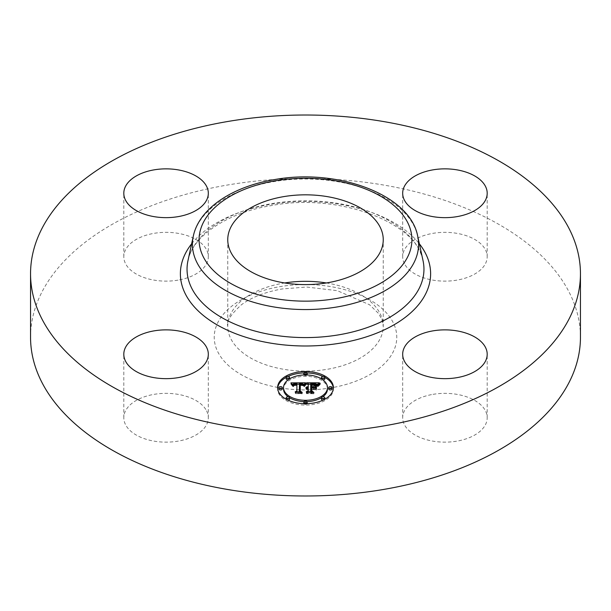 <?xml version="1.0" encoding="UTF-8"?>
<svg xmlns="http://www.w3.org/2000/svg" width="611" height="611" viewBox="0 0 611 611"><rect width="100%" height="100%" fill="white"/><g stroke="black" fill="none" stroke-linecap="round" stroke-linejoin="round"><path stroke-width="0.46" stroke-dasharray="3.06 2.29" d="M206.61 410.882A42.258 24.394 180 0 1 208.32 417.748A42.258 24.394 180 0 1 172.073 441.898A42.258 24.394 180 0 1 125.515 424.614A42.258 24.394 180 0 1 123.804 417.748A42.258 24.394 180 0 1 160.051 393.599A42.258 24.394 180 0 1 206.61 410.882M30.55 337.241A274.95 158.738 180 0 1 228.094 184.919A274.95 158.738 180 0 1 580.45 337.241M177.954 280.144A42.258 24.394 180 0 1 123.804 256.735A42.258 24.394 180 0 1 154.163 233.326A42.258 24.394 180 0 1 208.32 256.735A42.258 24.394 180 0 1 177.954 280.144M404.39 263.608A42.258 24.394 180 0 1 402.68 256.735A42.258 24.394 180 0 1 438.927 232.592A42.258 24.394 180 0 1 485.485 249.868A42.258 24.394 180 0 1 487.196 256.735A42.258 24.394 180 0 1 450.949 280.884A42.258 24.394 180 0 1 404.39 263.608M433.046 394.339A42.258 24.394 180 0 1 487.196 417.748A42.258 24.394 180 0 1 456.837 441.157A42.258 24.394 180 0 1 402.68 417.748A42.258 24.394 180 0 1 433.046 394.339M277.608 387.611L277.608 388.986A27.892 16.1 0 0 0 305.5 405.093A27.892 16.1 0 0 0 333.392 388.986A27.892 16.1 0 0 0 333.362 388.298M324.815 377.377A27.892 16.1 0 0 0 323.013 376.46M307.112 372.916A27.892 16.1 0 0 0 303.888 372.916M287.987 376.46A27.892 16.1 0 0 0 286.185 377.377M277.638 388.298A27.892 16.1 0 0 0 277.608 388.986M333.392 387.611L333.392 388.986M288.232 396.837A21.973 12.686 0 0 0 289.561 397.723M303.927 401.641A21.973 12.686 0 0 0 307.073 401.641M321.439 397.723A21.973 12.686 0 0 0 322.768 396.837M327.473 388.986A21.973 12.686 0 0 0 305.5 376.3A21.973 12.686 0 0 0 283.527 388.986M303.927 374.955A1.688 0.978 0 0 0 305.5 375.574A1.688 0.978 0 0 0 307.073 374.955M307.188 374.596A1.688 0.978 0 0 0 305.5 373.619A1.688 0.978 0 0 0 303.812 374.596M332.124 388.986A1.688 0.978 0 0 0 330.429 388.016A1.688 0.978 0 0 0 328.741 388.986M321.439 378.881A1.688 0.978 0 0 0 322.768 379.767M324.823 378.812A1.688 0.978 0 0 0 323.127 377.835A1.688 0.978 0 0 0 321.439 378.812M303.888 403.68A1.688 0.978 0 0 0 305.5 404.36A1.688 0.978 0 0 0 307.112 403.68M307.188 403.382A1.688 0.978 0 0 0 305.5 402.405A1.688 0.978 0 0 0 303.812 403.382M323.013 400.144A1.688 0.978 0 0 0 324.815 399.22M324.823 399.166A1.688 0.978 0 0 0 323.127 398.189A1.688 0.978 0 0 0 321.439 399.166M282.259 388.986A1.688 0.978 0 0 0 280.571 388.016A1.688 0.978 0 0 0 278.876 388.986M289.561 378.812A1.688 0.978 0 0 0 287.873 377.835A1.688 0.978 0 0 0 286.177 378.812M288.232 379.767A1.688 0.978 0 0 0 289.561 378.881M289.561 399.166A1.688 0.978 0 0 0 287.873 398.189A1.688 0.978 0 0 0 286.177 399.166M286.185 399.22A1.688 0.978 0 0 0 287.987 400.144M306.63 382.791L306.63 384.174L308.272 385.083L308.272 388.046L305.859 389.047L308.272 388.642L308.272 387.259L308.272 388.046M308.272 383.7L308.272 385.083M308.272 389.161L308.272 387.779L308.272 388.97L306.401 389.421L308.272 389.161L308.272 392.186L306.287 393.102L312.274 393.102L310.716 392.186L310.716 388.642L313.504 388.642L315.551 389.81L315.551 388.428L315.551 389.81M314.222 387.672L311.763 388.046L311.763 385.335L316.529 385.862L315.108 385.236L311.763 385.136M311.457 383.761L311.457 388.046L310.716 388.046L310.716 384.754L315.337 384.945L317.285 386.282L319.278 384.174L317.804 384.174M316.551 384.174L310.716 384.174M308.272 384.174L306.63 384.174M307.906 388.627L307.913 388.077M307.585 387.259L307.585 388.115M307.257 388.672L307.272 388.176M306.997 387.343L306.997 388.252M306.737 387.412L306.737 388.344M306.508 387.496L306.508 388.451M306.31 387.58L306.31 388.573M306.134 387.672L306.134 388.718M305.981 387.756L305.981 388.871M305.859 387.672L305.859 389.047M305.951 387.779L305.951 389.161M306.119 387.68L306.119 389.062M306.294 387.588L306.294 388.97M306.47 387.511L306.47 388.886M306.661 387.435L306.661 388.817M306.852 387.382L306.852 388.756M307.05 387.328L307.05 388.711M307.47 387.267L307.47 388.649M307.684 387.252L307.684 388.634M308.097 387.252L308.097 388.634M308.043 387.786L308.043 388.978M307.829 387.809L307.829 388.986M307.616 387.84L307.616 389.008M307.218 387.932L307.218 389.085M307.035 387.993L307.035 389.131M306.867 388.069L306.867 389.192M306.699 388.153L306.699 389.26M306.546 388.138L306.546 389.337M306.401 388.038L306.401 389.421M306.63 388.191L306.63 389.566M306.775 388.115L306.775 389.49M306.921 388.038L306.921 389.421M307.073 387.977L307.073 389.36M307.234 387.924L307.234 389.306M307.562 387.848L307.562 389.222M307.73 387.817L307.73 389.199M307.906 387.794L307.906 389.176M308.089 387.786L308.089 389.161M308.272 391.72L308.272 392.186M306.287 391.72L306.287 393.102M312.274 391.72L312.274 393.102M310.716 391.72L310.716 392.186M310.716 388.046L310.716 388.642M313.504 387.259L313.504 388.642M315.551 385.48L315.551 386.862M313.603 387.313L313.603 388.046M311.763 387.259L311.763 388.046M311.763 383.952L311.763 385.335M312.061 383.937L312.061 385.32M312.343 383.929L312.343 385.312M312.603 383.922L312.603 385.304M312.847 383.922L312.847 385.297M313.069 383.914L313.069 385.297M313.351 383.922L313.351 385.297M313.619 383.922L313.619 385.304M313.871 383.929L313.871 385.312M314.115 383.937L314.115 385.32M314.543 383.96L314.543 385.342M314.917 383.991L314.917 385.373M315.23 384.036L315.23 385.411M315.505 384.09L315.505 385.472M315.772 384.159L315.772 385.541M316.032 384.25L316.032 385.633M316.284 384.357L316.284 385.74M316.529 384.479L316.529 385.862M316.383 384.411L316.383 385.717M316.2 384.319L316.2 385.594M315.986 384.235L315.986 385.48M315.734 384.151L315.734 385.381M315.436 384.075L315.436 385.304M315.108 384.021L315.108 385.236M313.894 383.929L313.894 385.121M313.42 383.922L313.42 385.113M312.427 383.929L312.427 385.121M312.114 383.937L312.114 385.129M311.457 387.259L311.457 388.046M310.716 383.372L310.716 384.754M311.167 383.38L311.167 384.762M312.343 383.387L312.343 384.77M313.038 383.38L313.038 384.762M313.405 383.387L313.405 384.762M313.741 383.395L313.741 384.777M314.062 383.41L314.062 384.785M314.36 383.425L314.36 384.808M314.634 383.456L314.634 384.831M314.886 383.487L314.886 384.861M315.123 383.517L315.123 384.899M315.337 383.563L315.337 384.945M315.52 383.609L315.52 384.991M315.688 383.662L315.688 385.045M315.849 383.731L315.849 385.106M316.009 383.807L316.009 385.182M316.162 383.891L316.162 385.274M316.322 383.998L316.322 385.381M316.483 384.113L316.483 385.495M316.643 384.243L316.643 385.625M316.804 384.388L316.804 385.77M316.964 384.548L316.964 385.931M317.124 384.716L317.124 386.099M317.285 384.899L317.285 386.282M317.751 384.243L317.751 385.617M317.835 384.128L317.835 385.51M317.919 384.029L317.919 385.411M317.995 383.937L317.995 385.312M318.132 383.769L318.132 385.151M318.27 383.632L318.27 385.014M318.438 383.479L318.438 384.861M318.53 383.395L318.53 384.777M318.637 383.311L318.637 384.686M318.743 383.212L318.743 384.594M319.278 382.791L319.278 384.174M305.508 382.791L305.508 384.174L304.217 384.182M303.171 384.182L299.451 384.204M296.893 384.212L292.944 384.235M292.02 385.602L292.02 384.227L290.905 384.243L292.677 386.427L293.754 385.045L296.893 384.846L294.158 385.449L293.295 386.656L294.357 385.602L296.893 385.373L296.893 390.994M290.905 382.86L290.905 384.243M296.893 392.377L296.893 391.819L296.893 392.377L295.182 393.201L300.757 393.201L299.314 392.43L299.466 384.808L302.414 385.029L303.743 386.305L305.508 384.174M291.119 383.097L291.119 384.479M291.325 383.334L291.325 384.716M291.516 383.563L291.516 384.945M291.691 383.792L291.691 385.167M291.859 384.006L291.859 385.388M292.165 384.434L292.165 385.816M292.295 384.64L292.295 386.022M292.417 384.846L292.417 386.228M292.677 385.045L292.677 386.427M292.692 384.869L292.692 386.251M292.73 384.709L292.73 386.091M292.776 384.563L292.776 385.938M292.829 384.418L292.829 385.801M292.906 384.288L292.906 385.671M292.99 384.174L292.99 385.549M293.081 384.059L293.081 385.442M293.188 383.96L293.188 385.342M293.311 383.876L293.311 385.251M293.44 383.792L293.44 385.174M293.593 383.723L293.593 385.106M293.754 383.662L293.754 385.045M293.937 383.609L293.937 384.983M294.135 383.555L294.135 384.938M294.357 383.517L294.357 384.899M294.594 383.487L294.594 384.861M294.846 383.456L294.846 384.838M295.113 383.441L295.113 384.823M295.403 383.425L295.403 384.808M295.709 383.425L295.709 384.808M295.938 383.425L295.938 384.808M296.167 383.433L296.167 384.815M296.404 383.441L296.404 384.823M296.648 383.448L296.648 384.831M296.893 385.373L296.893 384.846M296.755 383.991L296.755 385.19M295.755 383.991L295.755 385.19M295.503 384.006L295.503 385.197M295.266 384.021L295.266 385.213M295.044 384.044L295.044 385.236M294.83 384.082L294.83 385.266M294.639 384.12L294.639 385.304M294.464 384.182L294.464 385.342M294.303 384.243L294.303 385.396M294.158 384.319L294.158 385.449M293.914 384.54L293.914 385.579M293.822 386.045L293.815 385.656M293.708 386.267L293.715 385.747M293.624 385.197L293.624 385.846M293.547 385.274L293.547 385.961M293.479 385.274L293.479 386.076M293.417 385.274L293.417 386.205M293.372 385.274L293.372 386.343M293.326 385.274L293.326 386.496M293.295 385.274L293.295 386.656M293.616 385.274L293.616 386.656M293.639 385.136L293.639 386.519M293.67 385.006L293.67 386.389M293.761 384.77L293.761 386.152M293.96 384.479L293.96 385.862M294.135 384.334L294.135 385.717M294.357 384.22L294.357 385.602M294.624 384.128L294.624 385.51M294.785 384.09L294.785 385.472M294.953 384.059L294.953 385.442M295.136 384.036L295.136 385.411M295.342 384.014L295.342 385.396M295.556 383.998L295.556 385.381M295.785 383.991L295.785 385.373M295.182 391.819L295.182 393.201M300.757 391.819L300.757 393.201M299.314 391.819L299.314 392.43M299.466 383.425L299.466 384.808M299.68 383.418L299.68 384.793M299.902 383.41L299.902 384.785M300.123 383.403L300.123 384.785M300.337 383.395L300.337 384.777M300.559 383.395L300.559 384.777M300.818 383.403L300.818 384.777M301.07 383.41L301.07 384.793M301.299 383.425L301.299 384.808M301.521 383.448L301.521 384.823M301.727 383.471L301.727 384.854M301.918 383.509L301.918 384.892M302.101 383.548L302.101 384.93M302.262 383.593L302.262 384.976M302.414 383.647L302.414 385.029M302.552 383.708L302.552 385.083M302.682 383.777L302.682 385.151M302.804 383.853L302.804 385.228M302.919 383.937L302.919 385.32M303.025 384.036L303.025 385.411M303.132 384.136L303.132 385.518M303.224 384.258L303.224 385.633M303.316 384.38L303.316 385.762M303.407 384.518L303.407 385.9M303.484 384.663L303.484 386.045M303.56 384.815L303.56 386.198M303.743 384.922L303.743 386.305M303.812 384.793L303.812 386.167M303.888 384.663L303.888 386.045M303.965 384.54L303.965 385.915M304.041 384.418L304.041 385.801M304.125 384.304L304.125 385.686M304.202 384.197L304.202 385.572M304.286 384.09L304.286 385.472M304.362 383.991L304.362 385.365M304.446 383.891L304.446 385.274M304.53 383.8L304.53 385.174M305.416 382.891L305.416 384.273M316.445 385.724L316.445 387.107M316.124 385.617L316.124 387M316.124 390.039L316.124 388.657L316.445 390.146M306.279 383.234L306.279 384.617L304.194 386.61L306.279 384.617M305.974 383.487L305.974 384.518M305.805 383.639L305.805 384.64M305.63 383.815L305.63 384.777M305.462 384.006L305.462 384.938M305.286 384.212L305.286 385.113M305.118 384.426L305.118 385.312M304.942 384.663L304.942 385.518M304.767 384.907L304.767 385.747M304.584 385.174L304.584 385.999M304.408 385.266L304.408 386.259M304.194 385.228L304.194 386.61M304.507 385.289L304.507 386.671M304.69 385.014L304.69 386.389M304.874 384.747L304.874 386.129M305.057 384.502L305.057 385.885M305.233 384.273L305.233 385.656M305.416 384.059L305.416 385.442M305.592 383.861L305.592 385.243M305.767 383.677L305.767 385.06M305.935 383.517L305.935 384.892M306.111 383.364L306.111 384.747M320.21 383.219L320.21 384.602L317.758 386.656L320.21 384.602M319.988 383.372L319.988 384.479M319.645 383.616L319.645 384.693M319.332 383.861L319.332 384.907M319.041 384.105L319.041 385.129M318.789 385.724L318.782 385.342M318.545 384.602L318.545 385.556M318.339 384.854L318.339 385.778M318.155 385.121L318.155 385.999M317.995 385.365L317.995 386.213M317.865 385.32L317.865 386.435M317.758 385.274L317.758 386.656M318.01 385.373L318.01 386.755M318.117 385.174L318.117 386.557M318.247 384.976L318.247 386.358M318.4 384.77L318.4 386.152M318.583 384.563L318.583 385.938M319.018 384.128L319.018 385.51M319.278 383.907L319.278 385.289M319.561 383.685L319.561 385.06M319.874 383.456L319.874 384.831M303.025 384.334L303.025 385.717L300.299 385.174M302.964 384.311L302.964 385.648M299.925 392.506L299.925 391.132L299.925 392.506L301.559 393.583L295.724 393.583L302.231 393.774L300.291 392.453L300.307 385.381L303.025 385.717M302.697 384.227L302.697 385.442M302.537 384.182L302.537 385.365M302.353 384.136L302.353 385.304M302.155 384.098L302.155 385.258M301.903 384.052L301.903 385.228M301.597 384.014L301.597 385.197M301.422 384.006L301.422 385.19M301.231 383.991L301.231 385.182M301.032 383.983L301.032 385.174M300.811 383.983L300.811 385.174M300.581 383.983L300.581 385.174M299.925 383.8L299.925 385.174M301.559 392.399L301.559 393.583M295.724 392.209L295.724 393.583M295.999 392.399L295.999 393.774M302.231 392.399L302.231 393.774M300.291 391.368L300.291 392.453M300.307 383.998L300.307 385.381M300.482 383.991L300.482 385.365M300.658 383.983L300.658 385.365M300.826 383.983L300.826 385.358M301.078 383.983L301.078 385.365M301.315 383.998L301.315 385.373M301.551 384.014L301.551 385.396M301.781 384.036L301.781 385.419M302.002 384.067L302.002 385.449M302.224 384.105L302.224 385.488M302.43 384.151L302.43 385.533M302.636 384.204L302.636 385.587M314.26 387.848L314.26 389.23L311.763 389.039M313.909 387.848L313.909 389.039M311.457 392.331L311.457 390.948L311.457 392.331L313.222 393.583L306.546 393.583L313.909 393.774L311.763 392.239L311.763 389.23L314.26 389.23M311.457 387.664L311.457 389.039M313.222 392.399L313.222 393.583M306.546 392.209L306.546 393.583M306.852 392.399L306.852 393.774M313.909 392.399L313.909 393.774M311.763 391.162L311.763 392.239M311.763 387.848L311.763 389.23M331.2 387.809A91.276 52.699 180 0 1 217.921 352.081A91.276 52.699 180 0 1 279.8 286.674A91.276 52.699 180 0 1 393.079 322.409A91.276 52.699 180 0 1 331.2 387.809M326.366 282.962A77.75 44.893 180 0 1 383.25 326.205A77.75 44.893 180 0 1 327.389 369.273A77.75 44.893 180 0 1 227.75 326.205A77.75 44.893 180 0 1 283.611 283.13A77.75 44.893 180 0 1 284.634 282.962M193.305 236.136A113.081 65.285 180 0 1 273.667 181.635A113.081 65.285 180 0 1 417.695 236.136M187.967 260.668A118.458 68.394 180 0 1 272.147 203.57A118.458 68.394 180 0 1 423.033 260.668C418.314 223.679 339.51 192.213 271.406 205.586C226.253 212.75 192.19 236.908 187.967 260.668M191.633 243.82A125.118 72.235 180 0 1 270.276 204.441A125.118 72.235 180 0 1 419.367 243.82M313.084 383.914L313.084 385.113M312.748 383.922L312.748 385.121M311.809 383.952L311.809 385.136M317.376 384.762L317.376 386.144M317.476 384.617L317.476 385.999M317.575 384.487L317.575 385.862M317.667 384.357L317.667 385.74M318.866 383.112L318.866 384.495M318.995 383.013L318.995 384.395M319.133 382.906L319.133 384.288M208.32 417.748L208.32 354.265M123.804 417.748L123.804 354.265M227.75 239.718L227.75 326.205C226.276 321.539 230.821 314.405 241.376 304.805C251.449 297.313 265.014 292.027 282.061 288.965L306.592 287.033L337.325 290.676L369.556 304.752L378.316 313.214L381.837 319.263L383.25 326.205L383.25 239.718M487.196 417.748L487.196 354.265M402.68 417.748L402.68 354.265M402.68 256.735L402.68 193.252M487.196 256.735L487.196 193.252M123.804 256.735L123.804 193.252M208.32 256.735L208.32 193.252"/><path stroke-width="0.92" d="M206.61 347.392A42.258 24.394 180 0 1 208.32 354.265A42.258 24.394 180 0 1 172.073 378.408A42.258 24.394 180 0 1 125.515 361.132A42.258 24.394 180 0 1 123.804 354.265A42.258 24.394 180 0 1 160.051 330.116A42.258 24.394 180 0 1 206.61 347.392M580.45 273.759L580.45 337.241A274.95 158.738 180 0 1 382.906 489.564A274.95 158.738 180 0 1 30.55 337.241L30.55 273.759A274.95 158.738 180 0 1 228.094 121.436A274.95 158.738 180 0 1 580.45 273.759A274.95 158.738 180 0 1 382.906 426.081A274.95 158.738 180 0 1 30.55 273.759M283.611 196.643A77.75 44.893 180 0 1 383.25 239.718A77.75 44.893 180 0 1 327.389 282.786A77.75 44.893 180 0 1 227.75 239.718A77.75 44.893 180 0 1 283.611 196.643M433.046 330.856A42.258 24.394 180 0 1 487.196 354.265A42.258 24.394 180 0 1 456.837 377.674A42.258 24.394 180 0 1 402.68 354.265A42.258 24.394 180 0 1 433.046 330.856M404.39 200.118A42.258 24.394 180 0 1 402.68 193.252A42.258 24.394 180 0 1 438.927 169.102A42.258 24.394 180 0 1 485.485 186.386A42.258 24.394 180 0 1 487.196 193.252A42.258 24.394 180 0 1 450.949 217.401A42.258 24.394 180 0 1 404.39 200.118M177.954 216.661A42.258 24.394 180 0 1 123.804 193.252A42.258 24.394 180 0 1 154.163 169.843A42.258 24.394 180 0 1 208.32 193.252A42.258 24.394 180 0 1 177.954 216.661M277.608 387.611A27.892 16.1 180 0 1 305.5 371.503A27.892 16.1 180 0 1 333.392 387.611A27.892 16.1 180 0 1 305.5 403.711A27.892 16.1 180 0 1 277.608 387.611M333.362 388.298A27.892 16.1 0 0 0 324.815 377.377M323.013 376.46A27.892 16.1 0 0 0 307.112 372.916M303.888 372.916A27.892 16.1 0 0 0 287.987 376.46M286.185 377.377A27.892 16.1 0 0 0 277.638 388.298M283.527 387.611A21.973 12.686 180 0 1 305.5 374.925A21.973 12.686 180 0 1 327.473 387.611A21.973 12.686 180 0 1 305.5 400.297A21.973 12.686 180 0 1 283.527 387.611L283.527 388.986A21.973 12.686 0 0 0 288.232 396.837M289.561 397.723A21.973 12.686 0 0 0 303.927 401.641M307.073 401.641A21.973 12.686 0 0 0 321.439 397.723M322.768 396.837A21.973 12.686 0 0 0 327.473 388.986L327.473 387.611M303.812 373.214A1.688 0.978 180 0 1 305.5 372.236A1.688 0.978 180 0 1 307.188 373.214A1.688 0.978 180 0 1 305.5 374.192A1.688 0.978 180 0 1 303.812 373.214L303.812 374.596A1.688 0.978 0 0 0 303.927 374.955M307.073 374.955A1.688 0.978 0 0 0 307.188 374.596L307.188 373.214M328.741 388.986A1.688 0.978 0 0 0 330.429 389.963A1.688 0.978 0 0 0 332.124 388.986L332.124 387.611A1.688 0.978 180 0 1 330.429 388.588A1.688 0.978 180 0 1 328.741 387.611L328.741 388.986M321.439 377.43A1.688 0.978 180 0 1 323.127 376.452A1.688 0.978 180 0 1 324.823 377.43A1.688 0.978 180 0 1 323.127 378.408A1.688 0.978 180 0 1 321.439 377.43L321.439 378.812A1.688 0.978 0 0 0 321.439 378.881M322.768 379.767A1.688 0.978 0 0 0 324.823 378.812L324.823 377.43M303.812 402A1.688 0.978 180 0 1 305.5 401.03A1.688 0.978 180 0 1 307.188 402A1.688 0.978 180 0 1 305.5 402.977A1.688 0.978 180 0 1 303.812 402L303.812 403.382A1.688 0.978 0 0 0 303.888 403.68M307.112 403.68A1.688 0.978 0 0 0 307.188 403.382L307.188 402M321.439 397.784A1.688 0.978 180 0 1 323.127 396.814A1.688 0.978 180 0 1 324.823 397.784A1.688 0.978 180 0 1 323.127 398.762A1.688 0.978 180 0 1 321.439 397.784L321.439 399.166A1.688 0.978 0 0 0 323.013 400.144M324.815 399.22A1.688 0.978 0 0 0 324.823 399.166L324.823 397.784M278.876 387.611L278.876 388.986A1.688 0.978 0 0 0 280.571 389.963A1.688 0.978 0 0 0 282.259 388.986L282.259 387.611A1.688 0.978 180 0 1 280.571 388.588A1.688 0.978 180 0 1 278.876 387.611A1.688 0.978 180 0 1 280.571 386.633A1.688 0.978 180 0 1 282.259 387.611M286.177 377.43A1.688 0.978 180 0 1 287.873 376.452A1.688 0.978 180 0 1 289.561 377.43A1.688 0.978 180 0 1 287.873 378.408A1.688 0.978 180 0 1 286.177 377.43L286.177 378.812A1.688 0.978 0 0 0 288.232 379.767M289.561 378.881A1.688 0.978 0 0 0 289.561 378.812L289.561 377.43M286.177 397.784A1.688 0.978 180 0 1 287.873 396.814A1.688 0.978 180 0 1 289.561 397.784A1.688 0.978 180 0 1 287.873 398.762A1.688 0.978 180 0 1 286.177 397.784L286.177 399.166A1.688 0.978 0 0 0 286.185 399.22M287.987 400.144A1.688 0.978 0 0 0 289.561 399.166L289.561 397.784M305.508 382.791L303.743 384.922L302.414 383.647L299.466 383.425L299.314 391.055L300.757 391.819L295.182 391.819L296.893 390.994L296.893 383.998L294.624 384.128L293.326 385.113L294.158 384.067L296.893 383.464L293.754 383.662L292.677 385.045L290.905 382.86L305.508 382.791M306.279 383.234L304.194 385.228L306.279 383.234M303.025 384.334L300.307 383.998L300.291 391.071L302.231 392.399L295.724 392.209L301.559 392.209L299.925 391.132L299.925 383.8L303.025 384.334M306.63 382.791L319.278 382.791L317.285 384.899L315.337 383.563L310.716 383.372L310.716 386.671L311.457 386.671L311.457 383.761L314.741 383.8L316.529 384.479L311.763 383.952L311.763 386.671L313.603 386.671L315.551 385.48L315.551 388.428L313.504 387.259L310.716 387.259L310.716 390.803L312.274 391.72L306.287 391.72L308.272 390.803L308.272 387.779L306.401 388.038L308.272 387.259L305.859 387.672L308.272 386.671L308.272 383.7L306.63 382.791M320.21 383.219L317.758 385.274L320.21 383.219M316.445 385.724L316.445 388.764L316.445 385.724M314.26 387.848L311.763 387.848L311.763 390.864L313.909 392.399L306.546 392.209L313.222 392.209L311.457 390.948L311.457 387.664L314.26 387.848M315.551 388.428L315.551 386.862L314.222 387.672M317.804 384.174L316.551 384.174M310.716 384.174L308.272 384.174M308.272 386.671L308.272 387.259M307.913 386.694L307.913 387.244M307.585 386.732L307.585 387.259M307.272 386.794L307.272 387.29M306.997 386.87L306.997 387.343M306.737 386.962L306.737 387.412M306.508 387.069L306.508 387.496M306.31 387.191L306.31 387.58M308.272 390.803L308.272 391.72M310.716 390.803L310.716 391.72M313.603 386.671L313.603 387.313M311.763 386.671L311.763 387.259M311.457 386.671L311.457 387.259M310.716 386.671L310.716 387.259M304.217 384.182L303.171 384.182M299.451 384.204L296.893 384.212M292.944 384.235L292.027 384.235M296.893 390.994L296.893 391.819L296.893 390.994M296.893 383.464L296.893 383.998M293.815 384.281L293.815 384.678M293.715 384.365L293.715 384.877M293.624 384.464L293.624 385.197M293.547 384.579L293.547 385.274M293.479 384.693L293.479 385.274M293.417 384.823L293.417 385.274M299.314 391.055L299.314 391.819M316.445 388.764L316.124 387L316.124 388.657M305.805 383.257L305.805 383.639M305.63 383.403L305.63 383.815M305.462 383.555L305.462 384.006M305.286 383.731L305.286 384.212M305.118 383.929L305.118 384.426M304.942 384.143L304.942 384.663M304.767 384.372L304.767 384.907M304.584 384.617L304.584 385.174M304.408 384.884L304.408 385.266M318.782 383.96L318.782 384.35M318.545 384.182L318.545 384.602M318.339 384.395L318.339 384.854M318.155 384.617L318.155 385.121M317.995 384.838L317.995 385.365M300.299 385.174L299.925 391.132M311.763 389.039L311.457 390.948M328.741 387.611A1.688 0.978 180 0 1 330.429 386.633A1.688 0.978 180 0 1 332.124 387.611M284.634 282.962A77.75 44.893 180 0 1 326.366 282.962M275.538 180.757A106.421 61.444 180 0 1 407.613 222.419A106.421 61.444 180 0 1 335.462 298.672A106.421 61.444 180 0 1 203.387 257.01A106.421 61.444 180 0 1 275.538 180.757M337.333 306.921A113.081 65.285 180 0 1 193.305 236.136L187.967 260.668A118.458 68.394 180 0 0 338.853 334.82A118.458 68.394 180 0 0 423.033 260.668L417.695 236.136A113.081 65.285 180 0 1 337.333 306.921M419.367 243.82A125.118 72.235 180 0 1 340.724 343.069A125.118 72.235 180 0 1 210.978 321.088A125.118 72.235 180 0 1 191.633 243.82M417.695 236.136C409.905 194.321 337.196 168.078 274.408 179.611C232.615 186.492 199.117 208.42 193.305 236.136"/></g></svg>
